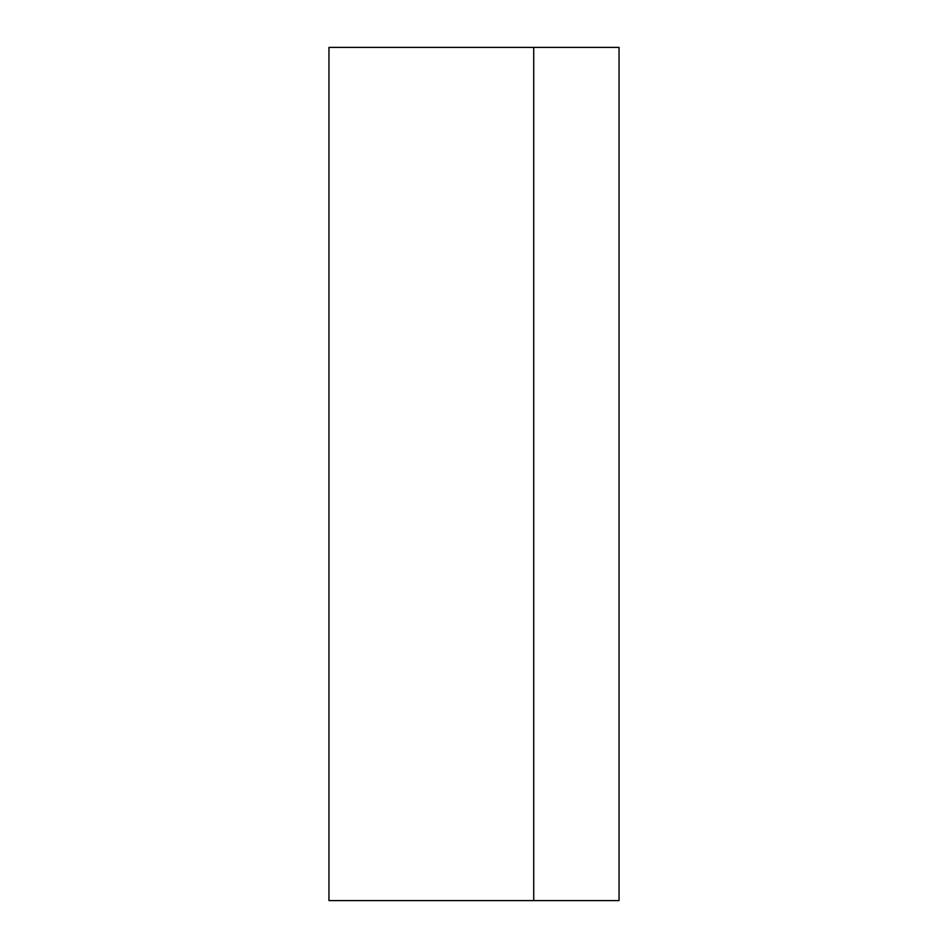 <?xml version="1.0" encoding="UTF-8"?>
<svg xmlns="http://www.w3.org/2000/svg" width="948" height="948" viewBox="0 0 948 948"><rect width="100%" height="100%" fill="white"/><g stroke="black" fill="none" stroke-linecap="round" stroke-linejoin="round"><path stroke-width="1.42" d="M533.724 900.6L328.956 900.6L328.956 47.4L619.044 47.4L619.044 900.6L533.724 900.6L533.724 47.4"/></g></svg>
